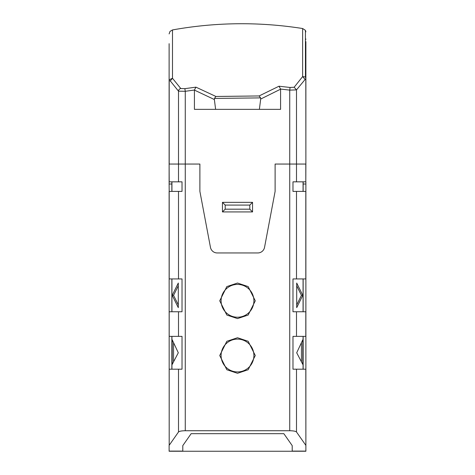 <?xml version="1.0" encoding="UTF-8"?>
<svg xmlns="http://www.w3.org/2000/svg" width="475" height="475" viewBox="0 0 475 475"><rect width="100%" height="100%" fill="white"/><g stroke="black" fill="none" stroke-linecap="round" stroke-linejoin="round"><path stroke-width="0.71" d="M305.805 181.836L305.882 164.053L275.108 164.053L296.495 164.053L296.495 181.836L305.805 181.836L305.805 164.053L296.495 164.053L296.495 89.888L305.882 78.529L305.882 164.053L305.805 78.583A2.737 2.707 92.3 0 0 305.3 76.992L305.437 77.069A2.737 2.684 0 0 1 305.882 78.529L305.882 41.652M171.855 184.015L169.118 184.015L169.118 43.676M180.779 88.522A2.737 2.654 142.8 0 0 178.505 91.158L170.27 80.91L169.118 80.673L169.26 79.747L172.484 78.274L180.779 88.522L184.864 88.659L195.938 87.151L215.917 96.472L259.089 95.95L279.003 86.218L290.077 87.471L289.732 90.119L289.732 430.736L185.268 430.736L185.268 164.053L169.118 164.053L169.195 181.836L182.02 181.836L182.02 191.407L169.195 191.407L169.195 278.932L182.02 278.932L182.02 311.754L171.932 311.754L171.932 278.932M275.108 191.407L275.108 164.053L275.108 191.407L264.533 247.38L275.108 191.407M199.892 164.053L199.892 191.407L210.467 247.38A6.84 6.84 0 0 0 217.182 252.949L257.818 252.949A6.84 6.84 0 0 0 264.533 247.38A6.84 6.84 0 0 1 257.818 252.949L217.182 252.949A6.84 6.84 0 0 1 210.467 247.38L199.892 191.407L199.892 164.053L185.268 164.053L199.892 164.053M303.145 181.836L303.145 191.407M171.855 191.407L171.855 181.836M305.882 181.836L305.882 184.015L303.145 184.015M292.202 451.25L292.202 445.609L283.848 433.669L191.152 433.669L182.798 445.609L182.798 451.25L305.882 451.25L305.882 184.015M169.118 184.015L169.195 191.407M237.5 339.108A16.411 16.411 0 0 1 253.911 355.52A16.411 16.411 0 0 1 237.5 371.931A16.411 16.411 0 0 1 221.089 355.52A16.411 16.411 0 0 1 237.5 339.108M237.5 284.406A16.411 16.411 0 0 1 253.911 300.817A16.411 16.411 0 0 1 237.5 317.229A16.411 16.411 0 0 1 221.089 300.817A16.411 16.411 0 0 1 237.5 284.406M178.505 311.754L169.195 311.754L169.195 336.371L178.505 336.371L178.505 311.754L182.02 311.754M182.02 336.371L178.505 336.371L182.02 336.371L182.02 369.194L171.855 369.194L171.855 336.371M185.268 430.736C181.598 430.801 179.342 431.217 178.505 431.983L178.505 369.194L182.02 369.194M305.882 445.497L305.805 369.194L292.98 369.194L292.98 336.371L296.495 336.371L292.98 336.371M289.732 430.736C293.402 430.801 295.658 431.217 296.495 431.983L305.805 445.283M178.505 369.194L169.195 369.194L169.195 445.283L178.505 431.983M169.195 445.283L169.118 191.407M182.798 451.25L169.118 451.25L169.118 445.497M296.495 278.932L305.805 278.932L305.805 191.407L296.495 191.407L296.495 278.932L292.98 278.932L292.98 311.754L296.495 311.754L292.98 311.754M296.495 191.407L292.98 191.407L292.98 181.836L296.495 181.836L292.98 181.836M178.297 307.652L178.297 283.035L172.211 295.343L178.297 307.652M178.297 352.782L172.211 339.791L172.211 364.408L178.297 352.782M302.789 295.343L296.703 283.035L296.703 307.652L302.789 295.343L301.435 295.343L296.703 285.772M302.789 364.408L302.789 339.791L296.703 352.782L302.789 364.408M296.495 431.983L296.495 369.194L292.98 369.194M296.495 336.371L305.805 336.371L305.805 311.754L296.495 311.754L296.495 336.371M182.02 181.836L178.505 181.836L178.505 164.053L169.195 164.053L169.195 80.453A2.737 2.547 -157.3 0 1 169.26 79.747M303.145 278.932L303.145 311.754L303.145 278.932M303.145 336.371L303.145 369.194L303.145 336.371M225.192 209.184L249.808 209.184L252.546 211.921L222.454 211.921L222.454 202.35L225.192 205.081L225.192 209.184L222.454 211.921L222.454 202.35L252.546 202.35L222.454 202.35M222.454 211.921L252.546 211.921L252.546 202.35L249.808 205.081L225.192 205.081M172.211 295.343L173.565 295.343L178.297 285.772M178.297 304.92L173.565 295.343M171.855 311.754L171.855 278.932M173.565 361.825L173.565 342.677M296.703 304.92L301.435 295.343M301.435 361.825L301.435 342.677M305.882 57.445L305.882 50.362M305.882 39.003L305.882 39.318M305.3 76.992L302.634 76.588L302.634 28.524L305.437 30.335L305.437 77.069M185.268 164.053L178.505 164.053L178.505 91.158L185.268 91.301L185.268 164.053M252.546 211.921L252.546 202.35M290.077 87.471L294.162 87.24L302.634 76.588L304.914 79.236M279.003 86.218L280.577 89.057L289.732 90.119L296.495 89.888L294.162 87.24M280.577 89.057L280.577 109.351L194.423 109.351L194.423 90.03L185.268 91.301L184.864 88.659M259.089 95.95L260.603 97.88L260.698 99.043L280.577 89.187M215.917 96.472L214.445 98.438L260.603 97.88M194.423 90.102L214.368 99.536L214.445 98.438M195.938 87.151L194.423 90.03M302.634 28.524C259.172 21.69 215.792 22.159 172.484 29.937L172.484 78.274L170.27 80.91M280.577 109.351L194.423 109.351M259.38 109.351L260.698 99.043M215.62 109.351L214.368 99.536M237.5 337.737L226.83 341.293L219.723 355.52L226.83 369.74L237.5 373.297L248.17 369.74L255.277 355.52L248.17 341.293L237.5 337.737M237.5 283.035L226.83 286.591L219.723 300.817L226.83 315.038L237.5 318.594L248.17 315.038L255.277 300.817L248.17 286.591L237.5 283.035M303.068 181.836L303.068 191.407M171.932 191.407L171.932 181.836M178.505 278.932L178.505 191.407M305.882 451.096L292.202 451.096M182.798 451.096L169.118 451.096M171.932 369.194L171.932 336.371M303.068 278.932L303.068 311.754M303.068 336.371L303.068 369.194M249.808 209.184L249.808 205.081M305.437 30.335L305.882 31.825M172.484 29.937L169.997 31.421L169.118 33.927"/></g></svg>
